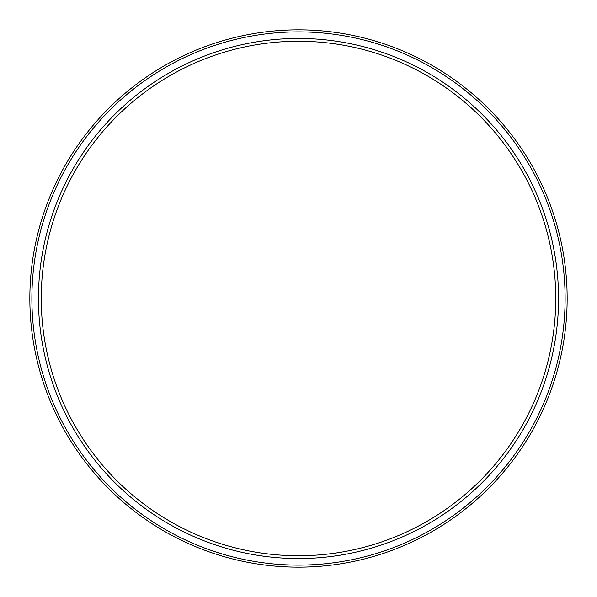 <?xml version="1.0" encoding="UTF-8"?>
<svg xmlns="http://www.w3.org/2000/svg" width="597" height="597" viewBox="0 0 597 597"><rect width="100%" height="100%" fill="white"/><g stroke="black" fill="none" stroke-linecap="round" stroke-linejoin="round"><path stroke-width="0.9" d="M298.5 558.553A260.053 260.053 0 0 1 38.447 298.5A260.053 260.053 0 0 1 298.5 38.447A260.053 260.053 0 0 1 558.553 298.5A260.053 260.053 0 0 1 298.5 558.553M298.5 555.747A257.247 257.247 0 0 1 41.253 298.5A257.247 257.247 0 0 1 298.5 41.253A257.247 257.247 0 0 1 555.747 298.5A257.247 257.247 0 0 1 298.5 555.747M298.5 567.15A268.65 268.65 0 0 0 567.15 298.5A268.65 268.65 0 0 0 298.5 29.85A268.65 268.65 0 0 0 29.85 298.5A268.65 268.65 0 0 0 298.5 567.15M298.5 565.113A266.613 266.613 0 0 1 31.887 298.5A266.613 266.613 0 0 1 298.5 31.887A266.613 266.613 0 0 1 565.113 298.5A266.613 266.613 0 0 1 298.5 565.113"/></g></svg>
